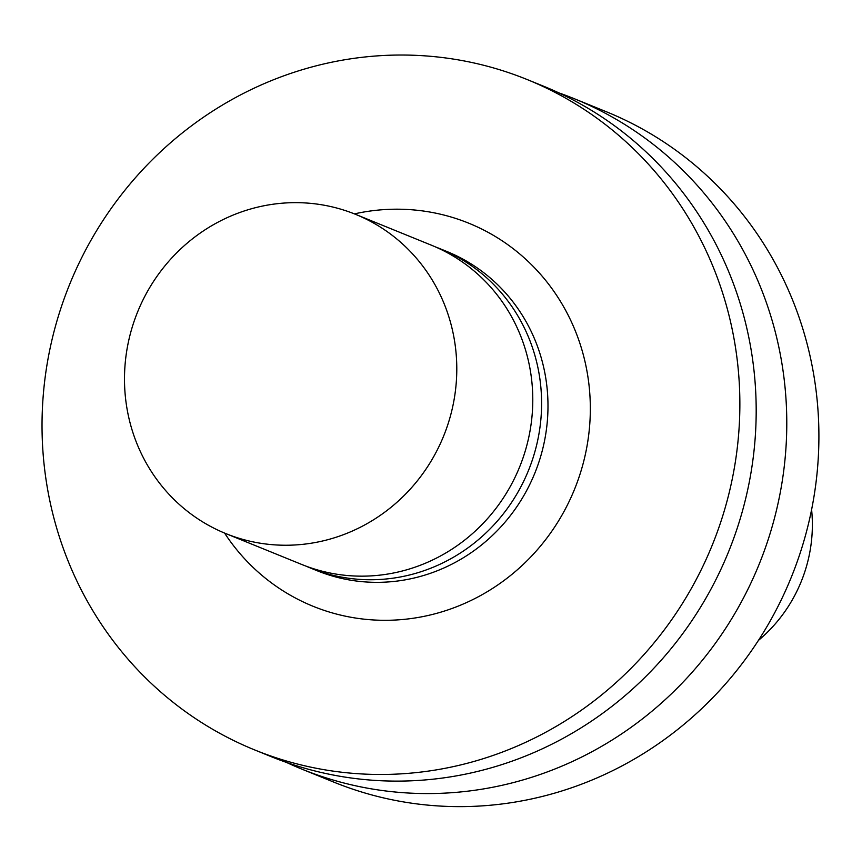 <?xml version="1.0" encoding="UTF-8"?>
<svg xmlns="http://www.w3.org/2000/svg" width="862" height="862" viewBox="0 0 862 862"><rect width="100%" height="100%" fill="white"/><g stroke="black" fill="none" stroke-linecap="round" stroke-linejoin="round"><path stroke-width="1.29" d="M758.409 640.423A145.732 139.666 -67.9 0 0 811.605 509.657M286.389 762.385A361.825 346.75 -67.9 0 0 301.538 769.001L333.659 782.06A361.825 346.75 -67.9 0 0 791.176 577.551A361.825 346.75 -67.9 0 0 606.32 111.737L574.2 98.677A361.825 346.75 -67.9 0 0 558.738 92.827M301.538 769.001A361.825 346.75 -67.9 0 0 759.056 564.481A361.825 346.75 -67.9 0 0 574.2 98.677M254.624 749.908L270.927 756.545A361.825 346.75 -67.9 0 0 728.455 552.036A361.825 346.75 -67.9 0 0 543.599 86.222L527.285 79.595A361.825 346.75 -67.9 0 0 306.538 68.454A361.825 346.75 -67.9 0 0 43.1 397.199A361.825 346.75 -67.9 0 0 254.624 749.908A361.825 346.75 -67.9 0 0 712.141 545.398A361.825 346.75 -67.9 0 0 527.285 79.595M224.573 533.072A206.761 198.141 -67.9 0 0 477.774 597.054A206.761 198.141 -67.9 0 0 580.374 344.822A206.761 198.141 -67.9 0 0 354.411 213.884M306.15 566.183A172.303 165.116 -67.9 0 0 310.525 568.047L316.914 570.644A172.303 165.116 -67.9 0 0 534.785 473.26A172.303 165.116 -67.9 0 0 446.753 251.445L440.374 248.849A172.303 165.116 -67.9 0 0 435.935 247.114M310.525 568.047A172.303 165.116 -67.9 0 0 528.395 470.663A172.303 165.116 -67.9 0 0 440.374 248.849M250.443 209.046A172.303 165.116 -67.9 0 0 125.001 365.596A172.303 165.116 -67.9 0 0 225.725 533.546A172.303 165.116 -67.9 0 0 443.585 436.161A172.303 165.116 -67.9 0 0 355.564 214.347A172.303 165.116 -67.9 0 0 250.443 209.046M225.725 533.546L301.711 564.459A172.303 165.116 -67.9 0 0 519.581 467.075A172.303 165.116 -67.9 0 0 431.55 245.261L355.564 214.347"/></g></svg>
